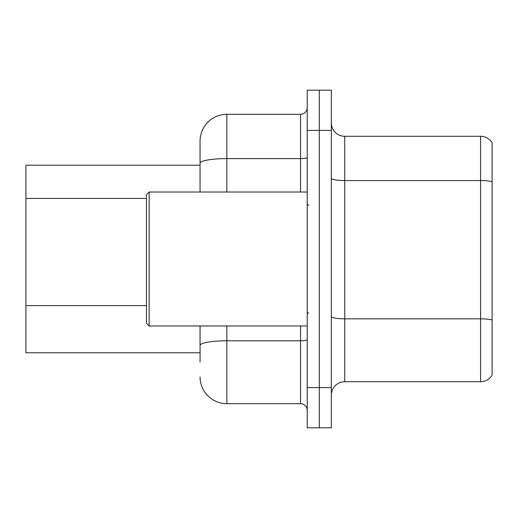<?xml version="1.0" encoding="UTF-8"?>
<svg xmlns="http://www.w3.org/2000/svg" width="518" height="518" viewBox="0 0 518 518"><rect width="100%" height="100%" fill="white"/><g stroke="black" fill="none" stroke-linecap="round" stroke-linejoin="round"><path stroke-width="0.78" d="M200.058 189.057L200.058 155.847L200.058 165.223L25.9 165.223L25.9 352.777L200.058 352.777M331.339 395.111A13.397 13.397 0 0 1 344.735 381.714L480.581 381.714L480.581 136.286L344.735 136.286A13.397 13.397 0 0 1 331.339 122.889A13.397 13.397 0 0 0 344.735 136.286L344.735 381.714M319.282 387.606L319.282 427.797L331.339 427.797L331.339 387.606L319.282 387.606L319.282 427.797L307.226 427.797L307.226 387.606L319.282 387.606L319.282 130.394L319.282 387.606M307.226 387.606L307.226 90.203L319.282 90.203L319.282 130.394L319.282 90.203L331.339 90.203L331.339 387.606M492.1 142.845A13.397 13.397 0 0 0 480.581 136.286A13.397 13.397 0 0 1 492.1 142.845L492.1 375.155A13.397 13.397 0 0 1 480.581 381.714M492.1 182.427L492.1 181.708L492.1 182.427M200.058 362.153L200.058 325.984L200.058 362.153M226.845 325.984L226.845 403.684L300.531 403.684L300.531 325.984M200.058 192.016L200.058 141.11A26.794 26.794 0 0 1 226.845 114.316L300.531 114.316A6.695 6.695 0 0 0 307.226 107.621M200.058 141.11L200.058 155.847M307.226 410.379A6.695 6.695 0 0 0 300.531 403.684M226.845 403.684A26.794 26.794 0 0 1 200.058 376.89M149.145 325.984L146.471 323.303L146.471 194.697L149.145 192.016L149.145 325.984L307.226 325.984M146.471 198.433L25.9 198.433M146.471 305.607L25.9 305.607M492.1 181.708A13.397 2.325 180 0 0 480.581 180.568L344.735 180.568A13.397 2.325 0 0 1 331.339 178.244M492.1 319.962A13.397 2.325 180 0 0 480.581 318.823L344.735 318.823A13.397 2.325 0 0 1 331.339 316.498M331.339 130.394L307.226 130.394M307.226 339.627A6.695 1.165 0 0 1 300.531 340.792L226.845 340.792A26.794 4.656 180 0 0 200.058 345.441M226.845 114.316L226.845 158.599L300.531 158.599L300.531 114.316M200.058 163.248A26.794 4.656 180 0 1 226.845 158.599L226.845 192.016M300.531 192.016L300.531 158.599A6.695 1.165 0 0 0 307.226 157.433M308.566 205.413L307.226 204.073M149.145 192.016L307.226 192.016M308.566 312.587L307.226 313.927"/></g></svg>
